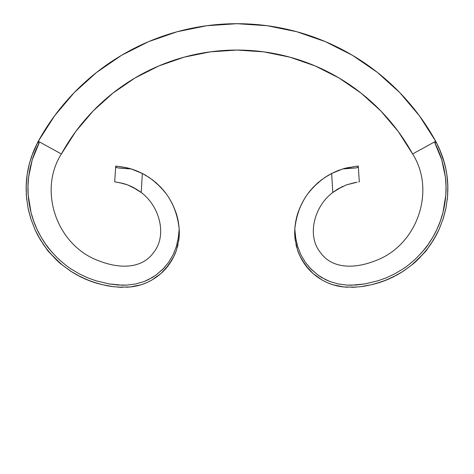 <?xml version="1.0" encoding="UTF-8"?>
<svg xmlns="http://www.w3.org/2000/svg" width="474" height="474" viewBox="0 0 474 474"><rect width="100%" height="100%" fill="white"/><g stroke="black" fill="none" stroke-linecap="round" stroke-linejoin="round"><path stroke-width="0.71" d="M412.576 153.92A200.336 200.336 0 0 0 263.728 51.85M263.639 51.838A200.336 200.336 0 0 0 259.758 51.358L263.639 51.838M256.096 50.973L259.13 51.287A200.336 200.336 0 0 1 259.687 51.346L259.13 51.287A200.336 200.336 0 0 0 257.85 51.151L257.566 51.121M255.285 50.896A200.336 200.336 0 0 0 253.857 50.771L255.285 50.896A200.336 200.336 0 0 1 255.913 50.955L257.287 51.091M253.797 50.765L253.229 50.718A200.336 200.336 0 0 0 251.949 50.617L251.664 50.6M242.51 50.137L242.605 50.137A200.336 200.336 0 0 0 242.564 50.137A200.336 200.336 0 0 1 242.789 50.143L242.919 50.149M234.654 50.072L233.285 50.096A200.336 200.336 0 0 1 233.327 50.096A200.336 200.336 0 0 0 233.285 50.096L234.369 50.078M228.201 50.256L228.178 50.256A200.336 200.336 0 0 0 227.716 50.274L227.141 50.303A200.336 200.336 0 0 0 226.987 50.309L229.6 50.197M221.281 50.677L220.274 50.759A200.336 200.336 0 0 0 220.185 50.765L219.166 50.854M219.474 50.831A200.336 200.336 0 0 0 219.438 50.831L218.899 50.878A200.336 200.336 0 0 0 215.048 51.269M214.42 51.334A200.336 200.336 0 0 0 210.361 51.838L214.42 51.334A200.336 200.336 0 0 1 217.821 50.979L219.438 50.831M210.272 51.85A200.336 200.336 0 0 0 61.424 153.92M133.792 169.793L142.336 173.472L137.152 171.084L142.336 173.472L141.211 192.485C159.999 206.492 167.227 235.691 153.718 252.34C142.194 268.847 119.815 269.072 98.882 260.83C56.643 245.633 37.926 190.578 61.395 153.973A200.336 200.336 0 0 1 412.605 153.973L398.201 131.446L380.918 111.035L361.075 93.111L339.023 77.985L315.151 65.933L289.887 57.164L263.68 51.844L237 50.06L210.32 51.844L184.113 57.164L158.849 65.933L134.977 77.985L112.925 93.111L93.082 111.035L75.799 131.446L61.395 153.973L38.779 141.554L39.087 143.166C36.563 147.882 34.282 153.416 32.256 159.756L30.028 168.365L28.594 177.163L27.972 186.128L28.185 195.051L31.059 212.625L33.701 221.204L37.096 229.44L41.226 237.32L46.114 244.839L51.666 251.86L57.804 258.294C63.249 263.319 67.918 267.022 71.799 269.422L79.478 273.96L87.524 277.74L95.926 280.768L109.008 283.908L122.357 285.206L126.86 285.099L135.659 283.979L144.215 281.503L152.19 277.592L155.893 275.157L163.583 268.462L168.436 262.602L173.034 254.953L176.292 246.705L178.265 238.001L179.202 229.102L178.941 239.092L176.464 250.118L174.017 256.144L168.572 265.191L160.893 273.575L151.627 280.175L146.537 282.735L141.252 284.732L130.19 286.966L118.02 287.143M245.947 50.262A200.336 200.336 0 0 1 246.053 50.262A200.336 200.336 0 0 0 245.544 50.244A200.336 200.336 0 0 1 246.053 50.262L245.864 50.256M245.248 50.232A200.336 200.336 0 0 0 244.489 50.203A200.336 200.336 0 0 1 245.265 50.232L245.005 50.22M228.492 50.238L229.357 50.208M228.432 50.244L227.881 50.268M224.534 50.445L225.109 50.416M225.037 50.416L224.611 50.445M226.939 50.315L225.654 50.38M250.195 50.493L250.011 50.481A200.336 200.336 0 0 0 249.383 50.445L249.105 50.428M251.386 50.576L253.092 50.706M252.144 50.635L250.853 50.54M252.559 50.665L252.992 50.7M252.695 50.677L253.229 50.718A200.336 200.336 0 0 1 253.845 50.771L251.949 50.617M240.146 50.084L240.703 50.096M249.223 50.434L248.086 50.368M248.625 50.398L247.843 50.351M249.099 50.428L247.552 50.339M220.724 50.724L220.185 50.765A200.336 200.336 0 0 1 221.008 50.7L218.864 50.884M221.583 50.653L223.278 50.528A200.336 200.336 0 0 0 221.589 50.653L221.885 50.629M223.278 50.528A200.336 200.336 0 0 0 221.66 50.647A200.336 200.336 0 0 1 223.894 50.487A200.336 200.336 0 0 0 223.87 50.493L223.9 50.487A200.336 200.336 0 0 1 223.9 50.487L224.22 50.469M219.699 50.807A200.336 200.336 0 0 0 219.338 50.842L219.338 50.842A200.336 200.336 0 0 1 219.699 50.807A200.336 200.336 0 0 0 219.409 50.837L221.145 50.688M220.837 50.712L220.481 50.742M230.447 50.167L230.405 50.167A200.336 200.336 0 0 1 232.017 50.12A200.336 200.336 0 0 0 231.715 50.131L232.017 50.12A200.336 200.336 0 0 0 231.679 50.131L229.742 50.191M228.338 50.25L223.894 50.487M229.92 50.185L228.598 50.238M230.785 50.155L228.284 50.25M246.059 50.268L246.907 50.303M245.568 50.244L242.789 50.143A200.336 200.336 0 0 0 242.564 50.137A200.336 200.336 0 0 1 242.587 50.137L243.363 50.161M246.93 50.303L244.928 50.214M234.589 50.072L232.657 50.108M243.387 50.161L243.328 50.161A200.336 200.336 0 0 0 243.103 50.155A200.336 200.336 0 0 1 243.328 50.161A200.336 200.336 0 0 0 236.034 50.06L235.305 50.066M240.946 50.096L242.208 50.126M241.236 50.102L240.751 50.096M233.285 50.096L233.629 50.09M230.737 50.155L230.394 50.167A200.336 200.336 0 0 1 232.017 50.12A200.336 200.336 0 0 0 231.697 50.131L232.687 50.108M237.255 50.06L237.8 50.06M235.945 50.06L238.345 50.066A200.336 200.336 0 0 1 240.312 50.09M231.436 50.137L230.518 50.167M231.371 50.137L231.045 50.149M232.124 50.12L231.65 50.131M258.046 51.168L256.754 51.038M259.758 51.358L258.614 51.228M258.182 51.18L258.994 51.269M258.597 51.228L258.893 51.257M114.684 181.82L123.181 183.479L127.429 184.824L136.719 189.375L141.211 192.485L142.336 173.472C164.176 185.34 176.458 203.879 179.202 229.102C176.458 203.879 164.176 185.34 142.336 173.472L131.251 168.94L118.032 167.926L115.934 167.18L115.721 166.362L114.684 181.82L115.745 166.042L126.043 167.624L132.756 169.431L129.532 168.436M133.123 169.556L134.314 169.982M135.842 170.557L136.678 170.889M152.012 179.486L160.556 187.046L166.155 193.73M172.133 203.482L173.164 205.609M175.7 211.89L175.86 212.364M176.737 215.119L177.14 216.547M107.776 285.822L113.31 286.687L102.188 284.649L91.405 281.485L81.084 277.118L71.248 271.531L62.171 264.901C58.45 262.252 53.23 256.867 46.511 248.749L40.136 239.376L34.904 229.363L30.875 218.899L28.037 207.991L26.455 196.811L26.177 185.607C26.431 178.034 27.528 170.61 29.465 163.329L32.967 152.687L38.299 141.27A226.696 226.696 0 0 1 435.701 141.27L412.605 153.973L435.221 141.554L434.913 143.166C437.437 147.882 439.718 153.416 441.744 159.756L443.972 168.365L445.406 177.163L446.028 186.128L445.815 195.051L442.941 212.625L440.299 221.204L436.904 229.44L432.774 237.32L427.886 244.839L422.334 251.86L416.196 258.294C410.751 263.319 406.082 267.022 402.201 269.422L394.522 273.96L386.476 277.74L378.074 280.768L364.992 283.908L351.643 285.206L347.14 285.099L338.341 283.979L329.786 281.503L321.81 277.592L318.107 275.157L310.417 268.462L305.564 262.602L300.966 254.953L297.708 246.705L295.735 238.001L294.798 229.102L295.059 239.092L297.536 250.118L299.983 256.144L305.428 265.191L313.107 273.575L322.373 280.175L327.463 282.735L332.748 284.732L343.81 286.966L355.98 287.143M173.78 206.984L175.759 212.062C177.531 216.819 178.674 222.502 179.202 229.102L178.265 238.001L176.292 246.705L173.034 254.953L168.436 262.602L162.695 269.374L155.893 275.157L148.297 279.707L144.215 281.503L135.659 283.979L126.86 285.099L117.878 285.016L109.008 283.908L95.926 280.768L87.524 277.74L79.478 273.96L71.799 269.422C68.369 267.372 63.7 263.668 57.804 258.294C50.919 251.131 47.021 246.646 46.114 244.839C38.856 234.5 33.838 223.764 31.059 212.625C28.002 200.2 27.178 188.379 28.594 177.163L32.256 159.756L39.087 143.166L37.665 142.455L38.187 141.477M37.351 143.053L34.389 149.263M30.851 158.618L31.817 155.768M136.465 189.215L141.211 192.485C159.999 206.492 167.227 235.691 153.718 252.34C142.194 268.847 119.815 269.072 98.882 260.83C56.643 245.633 37.926 190.578 61.395 153.973L38.779 141.554L39.087 143.166L37.665 142.455L31.669 156.189L29.465 163.329L27.196 174.314M28.363 167.915L27.083 175.119L26.236 184.19M27.036 175.457L26.503 180.227M26.159 191.247L26.159 186.294L26.455 196.811L28.037 207.991L30.875 218.899L34.904 229.363L37.369 234.429L43.193 244.157L46.902 249.253M26.503 197.326L26.775 199.992M28.41 209.792L30.816 218.715M37.393 234.476L39.069 237.551M51.388 254.603L60.909 263.846M62.687 265.322L72.131 272.1M72.172 272.123L77.298 275.145M81.67 277.403L91.583 281.544M92.981 282.024L94.717 282.593L92.981 282.024M97.472 283.422L102.206 284.655M99.824 284.062L102.034 284.613M113.215 286.675L113.541 286.711M118.304 287.161L121.688 287.303M130.291 286.954L132.844 286.64M137.419 285.781L136.471 285.994M141.874 284.53L143.983 283.778M144.641 283.523L146.454 282.771M161.29 273.22L160.781 273.67M171.754 260.392L165.254 269.25L161.237 273.267L163.293 271.318M165.254 269.25L171.938 260.084L169.414 264.024M176.334 250.497L176.589 249.733M177.317 247.345L178.082 244.258M178.923 239.24L178.668 241.088M178.971 238.837L179.296 233.759M179.302 233.273L179.267 230.382M168.661 197.385L169.307 198.416M168.045 196.443L167.79 196.058M165.284 192.568L164.336 191.36M156.414 183.059L155.039 181.874M153.683 180.766L152.03 179.498M153.191 180.381L151.781 179.314M136.66 170.883L136.038 170.634M126.031 167.618L129.319 168.377M129.39 168.4L122.588 167.014M179.202 229.102L178.55 223.124M178.064 220.457L177.685 218.721M177.051 216.221L176.642 214.805M176.441 214.135L176.209 213.407M171.191 201.681L170.338 200.147M166.889 194.749L165.544 192.912M163.856 190.773L156.633 183.248M161.907 188.51L159.46 185.927M153.167 180.369L151.627 179.202M149.861 177.951L142.36 173.484L133.07 169.538M149.778 177.892L148.072 176.766M145.737 175.333L142.941 173.786M137.176 171.09L136.785 170.93M27.095 175.007L27.018 175.581M26.123 188.575L26.467 180.659M30.804 218.686L28.197 208.779L30.555 217.892M54.403 257.809L60.316 263.343M86.914 279.755L97.514 283.434M88.585 280.43L91.423 281.491M92.098 281.722L96.743 283.209M110.584 286.302L108.262 285.911M113.31 286.687L122.387 287.315M131.073 286.871L141.252 284.732L146.537 282.735L151.627 280.175L160.893 273.575L164.952 269.582C166.765 267.78 169.022 264.735 171.718 260.451C173.964 256.505 175.54 253.063 176.464 250.118L178.941 239.092L179.16 228.486M144.564 283.553L146.579 282.717M156.538 277.041L161 273.474M161.557 272.977L164.134 270.458M177.323 247.321L177.993 244.667M178.947 239.009L179.302 233.368M179.308 232.456L179.273 230.53M166.19 193.777L164.407 191.455M142.283 173.443L137.146 171.084M136.559 170.841L135.991 170.616M136.352 170.758L130.617 168.744M155.484 182.253L156.325 182.982M164.383 191.425L165.26 192.539M179.308 233.03L179.208 235.987M179.219 235.874L178.982 238.706M178.07 244.311L177.389 247.096M163.684 270.921L161.385 273.131M159.857 274.464L156.829 276.834M147.088 282.492L144.499 283.582M131.328 286.841L129.325 287.048M96.222 283.055L94.711 282.593M60.891 263.834L50.499 253.602M34.335 149.393L37.328 143.107M141.773 182.976L141.744 183.432M114.815 179.889L115.206 174.094M122.63 167.02L115.745 166.042L115.934 167.18L116.805 167.666M137.235 171.12L138.467 171.641M134.604 188.137L131.885 186.732M126.173 184.374L125.231 184.06M120.852 182.952L119.798 182.739M38.287 141.288L38.779 141.554L38.299 141.27L54.605 115.78L74.151 92.685L96.607 72.404L121.563 55.292L148.569 41.659L177.157 31.74L206.812 25.72L237 23.7L267.188 25.72L296.843 31.74L325.431 41.659L352.437 55.292L377.393 72.404L399.849 92.685L419.395 115.78L435.701 141.27L434.942 141.898L434.913 143.166L436.335 142.455L435.713 141.288L439.599 149.233L444.535 163.329L441.033 152.687L436.335 142.455L434.913 143.166L441.744 159.756L445.406 177.163C446.822 188.379 445.998 200.2 442.941 212.625C440.162 223.764 435.144 234.5 427.886 244.839C426.979 246.646 423.081 251.131 416.196 258.294C410.3 263.668 405.631 267.372 402.201 269.422L394.522 273.96L386.476 277.74L378.074 280.768L364.992 283.908L356.122 285.016L347.14 285.099L338.341 283.979L329.786 281.503L325.703 279.707L318.107 275.157L311.305 269.374L305.564 262.602L300.966 254.953L297.708 246.705L295.735 238.001L294.798 229.102L295.45 223.124M75.799 131.446L93.082 111.035L112.925 93.111M134.977 77.985L158.849 65.933M263.68 51.844L289.887 57.164L315.151 65.933L339.023 77.985L361.075 93.111L380.918 111.035L398.201 131.446M296.843 31.74L267.188 25.72M96.607 72.404L74.151 92.685L54.605 115.78M115.247 181.927L119.59 182.703L115.247 181.927M127.405 184.819L132.015 186.797L127.429 184.824L119.596 182.703M138.823 190.744L141.009 192.326M141.211 192.485L132.015 186.797M142.366 173.484L145.257 175.054M160.793 187.295L162.327 188.978M175.593 211.594L176.654 214.846M179.077 227.419L179.154 228.379M179.308 232.171L179.308 233.084M177.922 244.963L177.412 247.007M170.302 262.72L168.833 264.842M156.87 276.804L153.623 278.99M152.154 279.873L148.877 281.639M144.321 283.648L143.486 283.967M139.771 285.176L139.16 285.342M134.213 286.426L130.86 286.894M122.41 287.315L121 287.285M113.73 286.734L112.694 286.604M81.315 277.231L80.296 276.727M57.455 260.777L54.356 257.761M45.86 247.89L45.64 247.594M41.374 241.39L40.355 239.737M33.796 150.643L34.94 148.03M34.01 150.139L33.861 150.489M26.23 193.339L26.514 197.48M60.559 263.55L62.45 265.126M71.793 271.88L76.646 274.784M80.225 276.686L81.368 277.254M84.65 278.789L86.493 279.583M105.347 285.348L108.38 285.929M111.147 286.385L113.956 286.764M126.534 287.238L130.516 286.93M157.178 276.579L157.569 276.283M136.903 170.984L141.193 172.897M131.002 168.863L130.486 168.708M124.775 167.381L124.312 167.298M142.603 173.608L146.715 175.919M175.427 211.12L175.789 212.151M179.273 230.571L179.285 230.974M177.999 244.625L177.306 247.387M136.038 286.083L141.252 284.732M111.011 286.367L107.794 285.822M101.614 284.513L94.356 282.48M90.617 281.195L89.906 280.934M82.209 277.663L79.265 276.194M60.376 263.396L57.49 260.813M50.783 253.928L48.259 250.947M35.591 230.85L35.431 230.518M27.498 172.394L28.422 167.636M172.4 204.01L171.351 201.977M116.278 166.119L116.912 166.208M119.211 166.528L120.153 166.658M28.173 168.803L27.19 174.379L26.177 185.607L26.153 191.212M46.511 248.749C46.576 249.834 51.79 255.213 62.171 264.901L70.436 271.004L77.084 275.027L88.413 280.359M102.188 284.649L110.519 286.29M118.915 287.197L130.19 286.966L135.801 286.13M176.221 213.436L175.641 211.712M169.544 198.807L172.4 204.021M115.721 166.362L115.934 167.18M118.032 167.926L124.822 168.537M126.333 168.661L131.102 168.892M133.875 169.822L134.847 170.178M136.02 170.628L132.756 169.431M353.847 166.658L358.255 166.042L354.807 166.522L358.255 166.042L359.316 181.82L358.279 166.362L358.066 167.18L355.968 167.926L342.749 168.94L331.664 173.472L336.279 171.321M321.988 179.486L313.444 187.046L307.845 193.73M301.867 203.482L300.836 205.609M298.3 211.89L298.14 212.364M297.263 215.119L296.86 216.547M366.224 285.822L360.69 286.687L371.812 284.649L382.595 281.485L392.916 277.118L402.752 271.531L411.829 264.901C415.55 262.252 420.77 256.867 427.489 248.749L433.864 239.376L439.096 229.363L443.125 218.899L445.963 207.991L447.545 196.811L447.823 185.607C447.569 178.034 446.472 170.61 444.535 163.329L443.149 158.618L445.827 168.803L446.804 174.314M436.329 142.449L435.701 141.27M436.649 143.053L439.611 149.263M445.637 167.915L446.917 175.119L447.764 184.19M446.964 175.457L447.497 180.227M447.841 191.247L447.841 186.294L447.545 196.811L445.963 207.991L443.125 218.899L439.096 229.363L436.631 234.429L430.807 244.157L427.098 249.253M447.497 197.326L447.225 199.992M445.815 208.714L443.184 218.715M436.607 234.476L434.931 237.551M422.612 254.603L413.091 263.846M397.354 274.784L401.869 272.1M401.828 272.123L396.702 275.145M392.324 277.409L382.417 281.544M381.019 282.024L379.283 282.593L381.019 282.024M376.528 283.422L371.794 284.655M374.176 284.062L371.966 284.613M360.785 286.675L360.459 286.711M355.696 287.161L352.312 287.303M343.709 286.954L341.156 286.64M336.581 285.781L337.529 285.994M332.126 284.53L330.017 283.778M329.359 283.523L327.546 282.771M312.71 273.22L313.219 273.67M302.246 260.392L308.746 269.25L312.763 273.267L310.707 271.318M308.746 269.25L302.062 260.084L304.586 264.024M297.666 250.497L297.411 249.733M296.683 247.345L295.918 244.258M295.077 239.24L295.332 241.088M294.704 233.747L295.029 238.837L294.704 233.759M294.698 233.273L294.733 230.382M305.339 197.385L304.693 198.416M305.955 196.443L306.21 196.058M308.716 192.568L309.664 191.36M317.586 183.059L318.961 181.874M320.317 180.766L321.97 179.498M320.809 180.381L322.219 179.314M337.34 170.883L337.962 170.634M344.61 168.4L354.807 166.522L342.678 168.963M347.969 167.618L344.681 168.377M338.732 170.338L337.322 170.889M331.717 173.443L339.645 169.994M295.936 220.457L296.315 218.721M296.949 216.221L297.358 214.805M297.559 214.135L297.791 213.407M294.798 229.102C297.542 203.879 309.824 185.34 331.664 173.472C309.824 185.34 297.542 203.879 294.798 229.102C295.326 222.502 296.469 216.819 298.241 212.062L300.22 206.984M302.809 201.681L303.662 200.147M307.111 194.749L308.456 192.912M310.144 190.773L317.367 183.248M312.093 188.51L314.54 185.927M320.833 180.369L322.373 179.202M324.139 177.951L331.64 173.484L332.789 192.485C314.001 206.492 306.773 235.691 320.282 252.34C331.806 268.847 354.185 269.072 375.118 260.83C417.357 245.633 436.074 190.578 412.605 153.973C436.074 190.578 417.357 245.633 375.118 260.83C354.185 269.072 331.806 268.847 320.282 252.34C306.773 235.691 314.001 206.492 332.789 192.485L337.281 189.375L346.571 184.824L357.088 182.217M324.222 177.892L325.928 176.766M328.263 175.333L331.059 173.786M342.743 168.94L331.664 173.472L332.789 192.485L341.831 186.874M339.04 170.219L331.64 173.484L337.215 170.93M446.905 175.007L446.982 175.581M447.877 188.575L447.533 180.659M443.196 218.686L445.803 208.779L443.445 217.892M419.597 257.809L413.684 263.343M387.086 279.755L376.486 283.434M385.415 280.43L382.577 281.491M381.902 281.722L377.257 283.209M368.654 285.348L365.738 285.911M360.69 286.687L351.613 287.315M342.927 286.871L332.748 284.732L327.463 282.735L322.373 280.175L313.107 273.575L309.048 269.582C307.235 267.78 304.978 264.735 302.282 260.451C300.036 256.505 298.46 253.063 297.536 250.118L295.059 239.092L294.84 228.486M329.436 283.553L327.421 282.717M317.462 277.041L313 273.474M312.443 272.977L309.866 270.458M296.677 247.321L296.007 244.667M295.006 238.623L294.893 237.456M294.787 235.975L294.698 233.534M294.692 232.444L294.727 230.53M307.81 193.777L309.593 191.455M337.441 170.841L338.009 170.616M342.927 168.886L344.468 168.436M336.291 171.315L331.527 173.543M318.516 182.253L317.675 182.982M309.617 191.425L308.74 192.539M294.692 233.107L294.792 235.987M295.93 244.311L296.611 247.096M310.316 270.921L312.615 273.131M314.144 274.464L317.171 276.834M326.912 282.492L329.501 283.582M342.672 286.841L344.675 287.048M377.778 283.055L379.289 282.593M413.109 263.834L423.501 253.602M439.665 149.393L436.667 143.095M332.227 182.976L332.256 183.432M356.276 182.36L354.902 182.608M343.016 186.312L341.985 186.797M339.757 187.941L337.008 189.541M333.281 192.112L332.789 192.485M359.316 181.82L358.753 181.927L359.316 181.82M334.206 191.425L333.803 191.715M346.571 184.824L354.404 182.703M436.584 142.935L439.06 148.03L436.584 142.935M439.991 150.139L440.139 150.489M443.143 158.6L443.386 159.359M447.77 193.339L447.486 197.48M428.141 247.89L428.36 247.594M413.441 263.55L411.551 265.126M393.776 276.686L392.632 277.254M390.138 278.434L387.507 279.583M362.853 286.385L360.044 286.764M347.466 287.238L343.484 286.93M343.164 286.894L339.787 286.426M334.229 285.176L334.84 285.342M316.822 276.579L315.98 275.945M331.433 173.591L332.807 172.897M331.634 173.484L328.743 175.054M313.207 187.295L311.673 188.978M298.407 211.594L297.346 214.846M294.923 227.419L294.846 228.379M294.692 232.171L294.692 233.03M296.078 244.963L296.588 247.007M303.698 262.72L305.167 264.842M317.13 276.804L320.377 278.99M321.846 279.873L325.123 281.639M329.679 283.648L330.514 283.967M351.589 287.315L353 287.285M360.27 286.734L361.306 286.604M363.416 286.302L365.62 285.929M392.685 277.231L393.704 276.727M402.207 271.88L411.314 265.322M416.545 260.777L419.644 257.761M432.626 241.39L433.645 239.737M445.59 209.792L445.815 208.732M443.149 158.618L442.183 155.768M440.204 150.643L439.066 148.042M343.383 168.744L355.85 167.944M338.063 170.593L340.225 169.787M342.998 168.863L343.514 168.708M349.225 167.381L349.688 167.298M301.6 204.01L302.649 201.977M331.397 173.608L327.285 175.919M298.573 211.12L298.211 212.151M294.727 230.577L294.715 230.974M296.001 244.625L296.694 247.387M337.962 286.083L332.748 284.732M362.989 286.367L366.206 285.822M372.386 284.513L379.644 282.48M383.383 281.195L384.094 280.934M391.791 277.663L394.735 276.194M413.624 263.396L416.51 260.813M423.217 253.928L425.741 250.947M438.409 230.85L438.569 230.518M446.502 172.394L445.578 167.636M357.722 166.119L357.088 166.208M337.992 170.622L337.648 170.758M445.827 168.803L446.81 174.379L447.823 185.607L447.847 191.212M427.489 248.749C427.424 249.834 422.21 255.213 411.829 264.901L403.564 271.004L396.916 275.027L385.587 280.359M371.812 284.649L363.481 286.29M355.085 287.197L343.81 286.966L338.199 286.13M297.779 213.436L298.359 211.712M304.456 198.807L301.6 204.021M358.255 166.042L358.066 167.18L357.177 167.672M337.98 170.628L340.077 169.84M223.076 50.546L222.288 50.6M222.662 50.576L223.633 50.505M220.386 50.748L220.185 50.765A200.336 200.336 0 0 1 221.008 50.7M247.955 50.357L248.494 50.392M248.637 50.398L248.175 50.374L248.637 50.398M250.61 50.522L250.011 50.481M231.081 50.149L231.679 50.131L231.081 50.149M237.741 50.06L235.068 50.066M236.342 50.06L237.225 50.06M243.529 50.167L244.406 50.197M243.826 50.179L243.215 50.155L243.826 50.179M253.857 50.771L253.857 50.771A200.336 200.336 0 0 0 253.229 50.718L253.229 50.718M236.858 50.06L232.343 50.114M240.745 50.096L237.681 50.06M231.146 50.143L230.625 50.161M223.929 50.487L225.476 50.392M223.989 50.481L223.26 50.534M226.987 50.309L226.181 50.351M226.359 50.345L225.908 50.368M232.621 50.108L231.223 50.143M231.472 50.137L230.998 50.149M239.506 50.078L241.118 50.102M241.965 50.12L241.153 50.102M242.635 50.137L241.313 50.108M244.489 50.203A200.336 200.336 0 0 1 245.265 50.232M257.85 51.151L258.733 51.239M259.13 51.287L259.13 51.287A200.336 200.336 0 0 1 259.687 51.346L259.408 51.316M220.155 50.771L220.623 50.73A200.336 200.336 0 0 0 220.185 50.765M221.98 50.623L222.579 50.582M227.692 50.274L228.841 50.226M247.179 50.321L246.729 50.297L247.179 50.321M224.273 50.463L223.758 50.499M224.504 50.451L225.079 50.416"/></g></svg>
